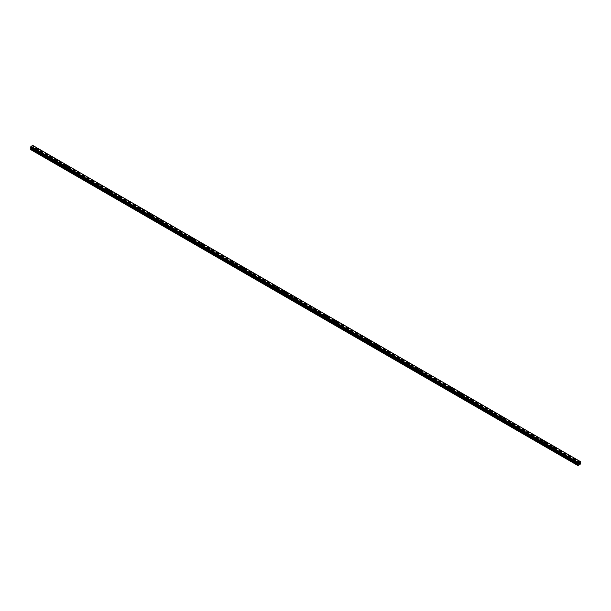 <?xml version="1.0" encoding="UTF-8"?>
<svg xmlns="http://www.w3.org/2000/svg" width="611" height="611" viewBox="0 0 611 611"><rect width="100%" height="100%" fill="white"/><g stroke="black" fill="none" stroke-linecap="round" stroke-linejoin="round"><path stroke-width="0.46" stroke-dasharray="3.06 2.29" d="M35.774 151.627L36.713 151.406L35.774 151.627M35.774 149.695L36.713 149.474L35.774 149.695M37.08 148.42L37.08 148.42A0.916 0.527 180 0 1 36.515 148.908A0.916 0.527 180 0 1 35.514 148.794A0.916 0.527 180 0 1 35.247 148.42L35.247 148.42M46.13 157.615L47.07 157.386L46.13 157.615M46.13 155.675L47.07 155.454L46.13 155.675M47.437 154.4L47.437 154.4A0.916 0.527 180 0 1 46.871 154.889A0.916 0.527 180 0 1 45.871 154.774A0.916 0.527 180 0 1 45.604 154.4L45.604 154.4M56.495 163.595L57.426 163.366L56.495 163.595M56.495 161.655L57.426 161.434L56.495 161.655M57.793 160.38L57.793 160.38A0.916 0.527 180 0 1 57.228 160.869A0.916 0.527 180 0 1 56.235 160.754A0.916 0.527 180 0 1 55.968 160.38L55.968 160.38M66.851 169.575L67.79 169.346L66.851 169.575M66.851 167.643L67.79 167.414L66.851 167.643M68.157 166.36L68.157 166.36A0.916 0.527 180 0 1 67.592 166.849A0.916 0.527 180 0 1 66.591 166.734A0.916 0.527 180 0 1 66.324 166.36L66.324 166.36M77.207 175.556L78.147 175.326L77.207 175.556M77.207 173.623L78.147 173.394L77.207 173.623M78.514 172.34L78.514 172.34A0.916 0.527 180 0 1 77.948 172.829A0.916 0.527 180 0 1 76.948 172.714A0.916 0.527 180 0 1 76.681 172.34L76.681 172.34M87.572 181.536L88.503 181.314L87.572 181.536M87.572 179.603L88.503 179.374L87.572 179.603M88.87 178.32L88.87 178.32A0.916 0.527 180 0 1 88.305 178.809A0.916 0.527 180 0 1 87.312 178.695A0.916 0.527 180 0 1 87.045 178.32L87.045 178.32M97.928 187.516L98.867 187.294L97.928 187.516M97.928 185.584L98.867 185.354L97.928 185.584M99.234 184.301L99.234 184.301A0.916 0.527 180 0 1 98.669 184.789A0.916 0.527 180 0 1 97.668 184.675A0.916 0.527 180 0 1 97.401 184.301L97.401 184.301M108.284 193.496L109.224 193.275L108.284 193.496M108.284 191.564L109.224 191.342L108.284 191.564M109.59 190.281L109.59 190.281A0.916 0.527 180 0 1 109.025 190.769A0.916 0.527 180 0 1 108.025 190.655A0.916 0.527 180 0 1 107.757 190.281L107.757 190.281M118.649 199.476L119.58 199.255L118.649 199.476M118.649 197.544L119.58 197.322L118.649 197.544M119.947 196.261L119.947 196.268A0.916 0.527 180 0 1 119.382 196.75A0.916 0.527 180 0 1 118.389 196.635A0.916 0.527 180 0 1 118.122 196.268L118.122 196.261M129.005 205.456L129.944 205.235L129.005 205.456M129.005 203.524L129.944 203.303L129.005 203.524M130.311 202.249L130.311 202.241A0.916 0.527 180 0 1 129.746 202.737A0.916 0.527 180 0 1 128.745 202.623A0.916 0.527 180 0 1 128.478 202.249L128.478 202.241M139.361 211.437L140.301 211.215L139.361 211.437M139.361 209.504L140.301 209.283L139.361 209.504M140.667 208.229L140.667 208.221A0.916 0.527 180 0 1 140.102 208.718A0.916 0.527 180 0 1 139.109 208.603A0.916 0.527 180 0 1 138.834 208.229L138.834 208.221M149.726 217.417L150.665 217.195L149.726 217.417M149.726 215.484L150.665 215.263L149.726 215.484M151.032 214.209L151.032 214.209A0.916 0.527 180 0 1 150.466 214.698A0.916 0.527 180 0 1 149.466 214.583A0.916 0.527 180 0 1 149.199 214.209L149.199 214.209M160.082 223.405L161.021 223.175L160.082 223.405M160.082 221.465L161.021 221.243L160.082 221.465M161.388 220.189L161.388 220.189A0.916 0.527 180 0 1 160.823 220.678A0.916 0.527 180 0 1 159.822 220.563A0.916 0.527 180 0 1 159.555 220.189L159.555 220.189M170.438 229.385L171.378 229.156L170.438 229.385M170.438 227.445L171.378 227.223L170.438 227.445M171.744 226.169L171.744 226.169A0.916 0.527 180 0 1 171.179 226.658A0.916 0.527 180 0 1 170.186 226.544A0.916 0.527 180 0 1 169.911 226.169L169.911 226.169M180.803 235.365L181.742 235.136L180.803 235.365M180.803 233.425L181.742 233.203L180.803 233.425M182.109 232.149L182.109 232.149A0.916 0.527 180 0 1 181.543 232.638A0.916 0.527 180 0 1 180.543 232.524A0.916 0.527 180 0 1 180.276 232.149L180.276 232.149M191.159 241.345L192.098 241.116L191.159 241.345M191.159 239.413L192.098 239.184L191.159 239.413M192.465 238.13L192.465 238.13A0.916 0.527 180 0 1 191.9 238.618A0.916 0.527 180 0 1 190.899 238.504A0.916 0.527 180 0 1 190.632 238.13L190.632 238.13M201.523 247.325L202.455 247.096L201.523 247.325M201.523 245.393L202.455 245.164L201.523 245.393M202.821 244.11L202.821 244.11A0.916 0.527 180 0 1 202.256 244.599A0.916 0.527 180 0 1 201.263 244.484A0.916 0.527 180 0 1 200.996 244.11L200.996 244.11M211.88 253.305L212.819 253.084L211.88 253.305M211.88 251.373L212.819 251.144L211.88 251.373M213.186 250.09L213.186 250.09A0.916 0.527 180 0 1 212.62 250.579A0.916 0.527 180 0 1 211.62 250.464A0.916 0.527 180 0 1 211.353 250.09L211.353 250.09M222.236 259.285L223.175 259.064L222.236 259.285M222.236 257.353L223.175 257.124L222.236 257.353M223.542 256.07L223.542 256.07A0.916 0.527 180 0 1 222.977 256.559A0.916 0.527 180 0 1 221.976 256.444A0.916 0.527 180 0 1 221.709 256.07L221.709 256.07M232.6 265.266L233.532 265.044L232.6 265.266M232.6 263.333L233.532 263.112L232.6 263.333M233.898 262.05L233.898 262.05A0.916 0.527 180 0 1 233.333 262.539A0.916 0.527 180 0 1 232.34 262.425A0.916 0.527 180 0 1 232.073 262.05L232.073 262.05M242.957 271.246L243.896 271.024L242.957 271.246M242.957 269.314L243.896 269.092L242.957 269.314M244.263 268.038L244.263 268.03A0.916 0.527 180 0 1 243.697 268.519A0.916 0.527 180 0 1 242.697 268.405A0.916 0.527 180 0 1 242.43 268.038L242.43 268.03M253.313 277.226L254.252 277.004L253.313 277.226M253.313 275.294L254.252 275.072L253.313 275.294M254.619 274.011L254.619 274.018A0.916 0.527 180 0 1 254.054 274.507A0.916 0.527 180 0 1 253.053 274.392A0.916 0.527 180 0 1 252.786 274.018L252.786 274.011M263.677 283.206L264.616 282.985L263.677 283.206M263.677 281.274L264.616 281.052L263.677 281.274M264.975 279.998L264.975 279.991A0.916 0.527 180 0 1 264.41 280.487A0.916 0.527 180 0 1 263.417 280.373A0.916 0.527 180 0 1 263.15 279.998L263.15 279.991M274.034 289.186L274.973 288.965L274.034 289.186M274.034 287.254L274.973 287.033L274.034 287.254M275.34 285.979L275.34 285.979A0.916 0.527 180 0 1 274.774 286.467A0.916 0.527 180 0 1 273.774 286.353A0.916 0.527 180 0 1 273.507 285.979L273.507 285.979M284.39 295.174L285.329 294.945L284.39 295.174M284.39 293.234L285.329 293.013L284.39 293.234M285.696 291.959L285.696 291.959A0.916 0.527 180 0 1 285.131 292.448A0.916 0.527 180 0 1 284.138 292.333A0.916 0.527 180 0 1 283.863 291.959L283.863 291.959M294.754 301.154L295.693 300.925L294.754 301.154M294.754 299.214L295.693 298.993L294.754 299.214M296.06 297.939L296.06 297.939A0.916 0.527 180 0 1 295.495 298.428A0.916 0.527 180 0 1 294.494 298.313A0.916 0.527 180 0 1 294.227 297.939L294.227 297.939M305.11 307.134L306.05 306.905L305.11 307.134M305.11 305.202L306.05 304.973L305.11 305.202M306.416 303.919L306.416 303.919A0.916 0.527 180 0 1 305.851 304.408A0.916 0.527 180 0 1 304.851 304.293A0.916 0.527 180 0 1 304.584 303.919L304.584 303.919M315.467 313.115L316.406 312.885L315.467 313.115M315.467 311.182L316.406 310.953L315.467 311.182M316.773 309.899L316.773 309.899A0.916 0.527 180 0 1 316.208 310.388A0.916 0.527 180 0 1 315.215 310.273A0.916 0.527 180 0 1 314.94 309.899L314.94 309.899M325.831 319.095L326.77 318.873L325.831 319.095M325.831 317.162L326.77 316.933L325.831 317.162M327.137 315.879L327.137 315.879A0.916 0.527 180 0 1 326.572 316.368A0.916 0.527 180 0 1 325.571 316.254A0.916 0.527 180 0 1 325.304 315.879L325.304 315.879M336.187 325.075L337.127 324.853L336.187 325.075M336.187 323.143L337.127 322.913L336.187 323.143M337.493 321.86L337.493 321.86A0.916 0.527 180 0 1 336.928 322.348A0.916 0.527 180 0 1 335.928 322.234A0.916 0.527 180 0 1 335.66 321.86L335.66 321.86M346.552 331.055L347.483 330.834L346.552 331.055M346.552 329.123L347.483 328.894L346.552 329.123M347.85 327.84L347.85 327.84A0.916 0.527 180 0 1 347.285 328.328A0.916 0.527 180 0 1 346.292 328.214A0.916 0.527 180 0 1 346.025 327.84L346.025 327.84M356.908 337.035L357.847 336.814L356.908 337.035M356.908 335.103L357.847 334.881L356.908 335.103M358.214 333.82L358.214 333.82A0.916 0.527 180 0 1 357.649 334.309A0.916 0.527 180 0 1 356.648 334.194A0.916 0.527 180 0 1 356.381 333.82L356.381 333.82M367.264 343.015L368.204 342.794L367.264 343.015M367.264 341.083L368.204 340.862L367.264 341.083M368.57 339.808L368.57 339.8A0.916 0.527 180 0 1 368.005 340.296A0.916 0.527 180 0 1 367.005 340.182A0.916 0.527 180 0 1 366.737 339.808L366.737 339.8M377.629 348.996L378.56 348.774L377.629 348.996M377.629 347.063L378.56 346.842L377.629 347.063M378.927 345.788L378.927 345.78A0.916 0.527 180 0 1 378.362 346.277A0.916 0.527 180 0 1 377.369 346.162A0.916 0.527 180 0 1 377.102 345.788L377.102 345.78M387.985 354.976L388.924 354.754L387.985 354.976M387.985 353.043L388.924 352.822L387.985 353.043M389.291 351.76L389.291 351.768A0.916 0.527 180 0 1 388.726 352.257A0.916 0.527 180 0 1 387.725 352.142A0.916 0.527 180 0 1 387.458 351.768L387.458 351.76M398.341 360.956L399.281 360.734L398.341 360.956M398.341 359.024L399.281 358.802L398.341 359.024M399.647 357.748L399.647 357.748A0.916 0.527 180 0 1 399.082 358.237A0.916 0.527 180 0 1 398.082 358.122A0.916 0.527 180 0 1 397.814 357.748L397.814 357.748M408.706 366.944L409.645 366.715L408.706 366.944M408.706 365.004L409.645 364.782L408.706 365.004M410.004 363.728L410.004 363.728A0.916 0.527 180 0 1 409.439 364.217A0.916 0.527 180 0 1 408.446 364.103A0.916 0.527 180 0 1 408.179 363.728L408.179 363.728M419.062 372.924L420.001 372.695L419.062 372.924M419.062 370.984L420.001 370.762L419.062 370.984M420.368 369.708L420.368 369.708A0.916 0.527 180 0 1 419.803 370.197A0.916 0.527 180 0 1 418.802 370.083A0.916 0.527 180 0 1 418.535 369.708L418.535 369.708M429.418 378.904L430.358 378.675L429.418 378.904M429.418 376.972L430.358 376.743L429.418 376.972M430.724 375.689L430.724 375.689A0.916 0.527 180 0 1 430.159 376.177A0.916 0.527 180 0 1 429.166 376.063A0.916 0.527 180 0 1 428.891 375.689L428.891 375.689M439.783 384.884L440.722 384.655L439.783 384.884M439.783 382.952L440.722 382.723L439.783 382.952M441.089 381.669L441.089 381.669A0.916 0.527 180 0 1 440.523 382.158A0.916 0.527 180 0 1 439.523 382.043A0.916 0.527 180 0 1 439.256 381.669L439.256 381.669M450.139 390.864L451.078 390.643L450.139 390.864M450.139 388.932L451.078 388.703L450.139 388.932M451.445 387.649L451.445 387.649A0.916 0.527 180 0 1 450.88 388.138A0.916 0.527 180 0 1 449.879 388.023A0.916 0.527 180 0 1 449.612 387.649L449.612 387.649M460.503 396.845L461.435 396.623L460.503 396.845M460.503 394.912L461.435 394.683L460.503 394.912M461.801 393.629L461.801 393.629A0.916 0.527 180 0 1 461.236 394.118A0.916 0.527 180 0 1 460.243 394.003A0.916 0.527 180 0 1 459.968 393.629L459.968 393.629M470.86 402.825L471.799 402.603L470.86 402.825M470.86 400.892L471.799 400.671L470.86 400.892M472.166 399.609L472.166 399.609A0.916 0.527 180 0 1 471.6 400.098A0.916 0.527 180 0 1 470.6 399.984A0.916 0.527 180 0 1 470.333 399.609L470.333 399.609M481.216 408.805L482.155 408.583L481.216 408.805M481.216 406.873L482.155 406.651L481.216 406.873M482.522 405.597L482.522 405.589A0.916 0.527 180 0 1 481.957 406.078A0.916 0.527 180 0 1 480.956 405.964A0.916 0.527 180 0 1 480.689 405.597L480.689 405.589M491.58 414.785L492.512 414.563L491.58 414.785M491.58 412.853L492.512 412.631L491.58 412.853M492.878 411.577L492.878 411.57A0.916 0.527 180 0 1 492.313 412.066A0.916 0.527 180 0 1 491.32 411.951A0.916 0.527 180 0 1 491.053 411.577L491.053 411.57M501.937 420.765L502.876 420.544L501.937 420.765M501.937 418.833L502.876 418.611L501.937 418.833M503.243 417.557L503.243 417.55A0.916 0.527 180 0 1 502.677 418.046A0.916 0.527 180 0 1 501.677 417.932A0.916 0.527 180 0 1 501.41 417.557L501.41 417.55M512.293 426.745L513.232 426.524L512.293 426.745M512.293 424.813L513.232 424.592L512.293 424.813M513.599 423.538L513.599 423.538A0.916 0.527 180 0 1 513.034 424.026A0.916 0.527 180 0 1 512.033 423.912A0.916 0.527 180 0 1 511.766 423.538L511.766 423.538M522.657 432.733L523.589 432.504L522.657 432.733M522.657 430.793L523.589 430.572L522.657 430.793M523.955 429.518L523.955 429.518A0.916 0.527 180 0 1 523.39 430.007A0.916 0.527 180 0 1 522.397 429.892A0.916 0.527 180 0 1 522.13 429.518L522.13 429.518M533.013 438.713L533.953 438.484L533.013 438.713M533.013 436.773L533.953 436.552L533.013 436.773M534.32 435.498L534.32 435.498A0.916 0.527 180 0 1 533.754 435.987A0.916 0.527 180 0 1 532.754 435.872A0.916 0.527 180 0 1 532.487 435.498L532.487 435.498M543.37 444.693L544.309 444.464L543.37 444.693M543.37 442.754L544.309 442.532L543.37 442.754M544.676 441.478L544.676 441.478A0.916 0.527 180 0 1 544.111 441.967A0.916 0.527 180 0 1 543.11 441.852A0.916 0.527 180 0 1 542.843 441.478L542.843 441.478M553.734 450.674L554.673 450.444L553.734 450.674M553.734 448.741L554.673 448.512L553.734 448.741M555.032 447.458L555.032 447.458A0.916 0.527 180 0 1 554.467 447.947A0.916 0.527 180 0 1 553.474 447.832A0.916 0.527 180 0 1 553.207 447.458L553.207 447.458M564.09 456.654L565.03 456.425L564.09 456.654M564.09 454.721L565.03 454.492L564.09 454.721M565.396 453.438L565.396 453.438A0.916 0.527 180 0 1 564.831 453.927A0.916 0.527 180 0 1 563.831 453.813A0.916 0.527 180 0 1 563.563 453.438L563.563 453.438M574.447 462.634L575.386 462.412L574.447 462.634M574.447 460.702L575.386 460.473L574.447 460.702M575.753 459.419L575.753 459.419A0.916 0.527 180 0 1 575.188 459.907A0.916 0.527 180 0 1 574.195 459.793A0.916 0.527 180 0 1 573.92 459.419L573.92 459.419M574.195 460.847A0.916 0.527 0 0 0 575.188 460.961A0.916 0.527 0 0 0 575.753 460.473A0.916 0.527 0 0 0 575.486 460.098A0.916 0.527 0 0 0 574.485 459.984A0.916 0.527 0 0 0 573.92 460.473A0.916 0.527 0 0 0 574.195 460.847M574.195 459.892A0.916 0.527 0 0 0 575.188 460.007A0.916 0.527 0 0 0 575.753 459.518A0.916 0.527 0 0 0 575.486 459.144A0.916 0.527 0 0 0 574.485 459.029A0.916 0.527 0 0 0 573.92 459.518A0.916 0.527 0 0 0 574.195 459.892M563.831 454.867A0.916 0.527 0 0 0 564.831 454.981A0.916 0.527 0 0 0 565.396 454.492A0.916 0.527 0 0 0 565.129 454.118A0.916 0.527 0 0 0 564.129 454.004A0.916 0.527 0 0 0 563.563 454.492A0.916 0.527 0 0 0 563.831 454.867M563.831 453.912A0.916 0.527 0 0 0 564.831 454.026A0.916 0.527 0 0 0 565.396 453.538A0.916 0.527 0 0 0 565.129 453.163A0.916 0.527 0 0 0 564.129 453.049A0.916 0.527 0 0 0 563.563 453.538A0.916 0.527 0 0 0 563.831 453.912M553.474 448.886A0.916 0.527 0 0 0 554.467 449.001A0.916 0.527 0 0 0 555.032 448.512A0.916 0.527 0 0 0 554.765 448.138A0.916 0.527 0 0 0 553.772 448.023A0.916 0.527 0 0 0 553.207 448.512A0.916 0.527 0 0 0 553.474 448.886M553.474 447.932A0.916 0.527 0 0 0 554.467 448.046A0.916 0.527 0 0 0 555.032 447.558A0.916 0.527 0 0 0 554.765 447.183A0.916 0.527 0 0 0 553.772 447.069A0.916 0.527 0 0 0 553.207 447.558A0.916 0.527 0 0 0 553.474 447.932M543.11 442.906A0.916 0.527 0 0 0 544.111 443.021A0.916 0.527 0 0 0 544.676 442.532A0.916 0.527 0 0 0 544.409 442.158A0.916 0.527 0 0 0 543.408 442.043A0.916 0.527 0 0 0 542.843 442.532A0.916 0.527 0 0 0 543.11 442.906M543.11 441.952A0.916 0.527 0 0 0 544.111 442.066A0.916 0.527 0 0 0 544.676 441.577A0.916 0.527 0 0 0 544.409 441.203A0.916 0.527 0 0 0 543.408 441.089A0.916 0.527 0 0 0 542.843 441.577A0.916 0.527 0 0 0 543.11 441.952M532.754 436.926A0.916 0.527 0 0 0 533.754 437.041A0.916 0.527 0 0 0 534.32 436.552A0.916 0.527 0 0 0 534.052 436.178A0.916 0.527 0 0 0 533.052 436.063A0.916 0.527 0 0 0 532.487 436.552A0.916 0.527 0 0 0 532.754 436.926M532.754 435.971A0.916 0.527 0 0 0 533.754 436.086A0.916 0.527 0 0 0 534.32 435.597A0.916 0.527 0 0 0 534.052 435.223A0.916 0.527 0 0 0 533.052 435.108A0.916 0.527 0 0 0 532.487 435.597A0.916 0.527 0 0 0 532.754 435.971M522.397 430.946A0.916 0.527 0 0 0 523.39 431.06A0.916 0.527 0 0 0 523.955 430.572A0.916 0.527 0 0 0 523.688 430.197A0.916 0.527 0 0 0 522.695 430.083A0.916 0.527 0 0 0 522.13 430.572A0.916 0.527 0 0 0 522.397 430.946M522.397 429.991A0.916 0.527 0 0 0 523.39 430.106A0.916 0.527 0 0 0 523.955 429.617A0.916 0.527 0 0 0 523.688 429.243A0.916 0.527 0 0 0 522.695 429.128A0.916 0.527 0 0 0 522.13 429.617A0.916 0.527 0 0 0 522.397 429.991M512.033 424.966A0.916 0.527 0 0 0 513.034 425.08A0.916 0.527 0 0 0 513.599 424.592A0.916 0.527 0 0 0 513.332 424.217A0.916 0.527 0 0 0 512.331 424.103A0.916 0.527 0 0 0 511.766 424.592A0.916 0.527 0 0 0 512.033 424.966M512.033 424.011A0.916 0.527 0 0 0 513.034 424.126A0.916 0.527 0 0 0 513.599 423.637A0.916 0.527 0 0 0 513.332 423.263A0.916 0.527 0 0 0 512.331 423.148A0.916 0.527 0 0 0 511.766 423.637A0.916 0.527 0 0 0 512.033 424.011M501.677 418.986A0.916 0.527 0 0 0 502.677 419.1A0.916 0.527 0 0 0 503.243 418.611A0.916 0.527 0 0 0 502.975 418.237A0.916 0.527 0 0 0 501.975 418.123A0.916 0.527 0 0 0 501.41 418.611A0.916 0.527 0 0 0 501.677 418.986M501.677 418.031A0.916 0.527 0 0 0 502.677 418.145A0.916 0.527 0 0 0 503.243 417.657A0.916 0.527 0 0 0 502.975 417.282A0.916 0.527 0 0 0 501.975 417.168A0.916 0.527 0 0 0 501.41 417.657A0.916 0.527 0 0 0 501.677 418.031M491.32 413.005A0.916 0.527 0 0 0 492.313 413.12A0.916 0.527 0 0 0 492.878 412.631A0.916 0.527 0 0 0 492.611 412.257A0.916 0.527 0 0 0 491.618 412.142A0.916 0.527 0 0 0 491.053 412.631A0.916 0.527 0 0 0 491.32 413.005M491.32 412.051A0.916 0.527 0 0 0 492.313 412.165A0.916 0.527 0 0 0 492.878 411.677A0.916 0.527 0 0 0 492.611 411.302A0.916 0.527 0 0 0 491.618 411.188A0.916 0.527 0 0 0 491.053 411.677A0.916 0.527 0 0 0 491.32 412.051M480.956 407.025A0.916 0.527 0 0 0 481.957 407.14A0.916 0.527 0 0 0 482.522 406.651A0.916 0.527 0 0 0 482.255 406.277A0.916 0.527 0 0 0 481.254 406.162A0.916 0.527 0 0 0 480.689 406.651A0.916 0.527 0 0 0 480.956 407.025M480.956 406.071A0.916 0.527 0 0 0 481.957 406.185A0.916 0.527 0 0 0 482.522 405.696A0.916 0.527 0 0 0 482.255 405.322A0.916 0.527 0 0 0 481.254 405.208A0.916 0.527 0 0 0 480.689 405.696A0.916 0.527 0 0 0 480.956 406.071M470.6 401.037A0.916 0.527 0 0 0 471.6 401.152A0.916 0.527 0 0 0 472.166 400.671A0.916 0.527 0 0 0 471.891 400.297A0.916 0.527 0 0 0 470.898 400.182A0.916 0.527 0 0 0 470.333 400.671A0.916 0.527 0 0 0 470.6 401.037M470.6 400.083A0.916 0.527 0 0 0 471.6 400.197A0.916 0.527 0 0 0 472.166 399.709A0.916 0.527 0 0 0 471.891 399.342A0.916 0.527 0 0 0 470.898 399.227A0.916 0.527 0 0 0 470.333 399.709A0.916 0.527 0 0 0 470.6 400.083M460.243 395.057A0.916 0.527 0 0 0 461.236 395.172A0.916 0.527 0 0 0 461.801 394.683A0.916 0.527 0 0 0 461.534 394.309A0.916 0.527 0 0 0 460.534 394.194A0.916 0.527 0 0 0 459.968 394.683A0.916 0.527 0 0 0 460.243 395.057M460.243 394.103A0.916 0.527 0 0 0 461.236 394.217A0.916 0.527 0 0 0 461.801 393.728A0.916 0.527 0 0 0 461.534 393.354A0.916 0.527 0 0 0 460.534 393.24A0.916 0.527 0 0 0 459.968 393.728A0.916 0.527 0 0 0 460.243 394.103M449.879 389.077A0.916 0.527 0 0 0 450.88 389.192A0.916 0.527 0 0 0 451.445 388.703A0.916 0.527 0 0 0 451.178 388.329A0.916 0.527 0 0 0 450.177 388.214A0.916 0.527 0 0 0 449.612 388.703A0.916 0.527 0 0 0 449.879 389.077M449.879 388.122A0.916 0.527 0 0 0 450.88 388.237A0.916 0.527 0 0 0 451.445 387.748A0.916 0.527 0 0 0 451.178 387.374A0.916 0.527 0 0 0 450.177 387.259A0.916 0.527 0 0 0 449.612 387.748A0.916 0.527 0 0 0 449.879 388.122M439.523 383.097A0.916 0.527 0 0 0 440.523 383.212A0.916 0.527 0 0 0 441.089 382.723A0.916 0.527 0 0 0 440.814 382.349A0.916 0.527 0 0 0 439.821 382.234A0.916 0.527 0 0 0 439.256 382.723A0.916 0.527 0 0 0 439.523 383.097M439.523 382.142A0.916 0.527 0 0 0 440.523 382.257A0.916 0.527 0 0 0 441.089 381.768A0.916 0.527 0 0 0 440.814 381.394A0.916 0.527 0 0 0 439.821 381.279A0.916 0.527 0 0 0 439.256 381.768A0.916 0.527 0 0 0 439.523 382.142M429.166 377.117A0.916 0.527 0 0 0 430.159 377.231A0.916 0.527 0 0 0 430.724 376.743A0.916 0.527 0 0 0 430.457 376.368A0.916 0.527 0 0 0 429.457 376.254A0.916 0.527 0 0 0 428.891 376.743A0.916 0.527 0 0 0 429.166 377.117M429.166 376.162A0.916 0.527 0 0 0 430.159 376.277A0.916 0.527 0 0 0 430.724 375.788A0.916 0.527 0 0 0 430.457 375.414A0.916 0.527 0 0 0 429.457 375.299A0.916 0.527 0 0 0 428.891 375.788A0.916 0.527 0 0 0 429.166 376.162M418.802 371.137A0.916 0.527 0 0 0 419.803 371.251A0.916 0.527 0 0 0 420.368 370.762A0.916 0.527 0 0 0 420.101 370.388A0.916 0.527 0 0 0 419.1 370.274A0.916 0.527 0 0 0 418.535 370.762A0.916 0.527 0 0 0 418.802 371.137M418.802 370.182A0.916 0.527 0 0 0 419.803 370.297A0.916 0.527 0 0 0 420.368 369.808A0.916 0.527 0 0 0 420.101 369.434A0.916 0.527 0 0 0 419.1 369.319A0.916 0.527 0 0 0 418.535 369.808A0.916 0.527 0 0 0 418.802 370.182M408.446 365.157A0.916 0.527 0 0 0 409.439 365.271A0.916 0.527 0 0 0 410.004 364.782A0.916 0.527 0 0 0 409.737 364.408A0.916 0.527 0 0 0 408.744 364.293A0.916 0.527 0 0 0 408.179 364.782A0.916 0.527 0 0 0 408.446 365.157M408.446 364.202A0.916 0.527 0 0 0 409.439 364.316A0.916 0.527 0 0 0 410.004 363.828A0.916 0.527 0 0 0 409.737 363.453A0.916 0.527 0 0 0 408.744 363.339A0.916 0.527 0 0 0 408.179 363.828A0.916 0.527 0 0 0 408.446 364.202M398.082 359.176A0.916 0.527 0 0 0 399.082 359.291A0.916 0.527 0 0 0 399.647 358.802A0.916 0.527 0 0 0 399.38 358.428A0.916 0.527 0 0 0 398.38 358.313A0.916 0.527 0 0 0 397.814 358.802A0.916 0.527 0 0 0 398.082 359.176M398.082 358.222A0.916 0.527 0 0 0 399.082 358.336A0.916 0.527 0 0 0 399.647 357.847A0.916 0.527 0 0 0 399.38 357.473A0.916 0.527 0 0 0 398.38 357.359A0.916 0.527 0 0 0 397.814 357.847A0.916 0.527 0 0 0 398.082 358.222M387.725 353.196A0.916 0.527 0 0 0 388.726 353.311A0.916 0.527 0 0 0 389.291 352.822A0.916 0.527 0 0 0 389.024 352.448A0.916 0.527 0 0 0 388.023 352.333A0.916 0.527 0 0 0 387.458 352.822A0.916 0.527 0 0 0 387.725 353.196M387.725 352.242A0.916 0.527 0 0 0 388.726 352.356A0.916 0.527 0 0 0 389.291 351.867A0.916 0.527 0 0 0 389.024 351.493A0.916 0.527 0 0 0 388.023 351.378A0.916 0.527 0 0 0 387.458 351.867A0.916 0.527 0 0 0 387.725 352.242M377.369 347.216A0.916 0.527 0 0 0 378.362 347.331A0.916 0.527 0 0 0 378.927 346.842A0.916 0.527 0 0 0 378.66 346.468A0.916 0.527 0 0 0 377.667 346.353A0.916 0.527 0 0 0 377.102 346.842A0.916 0.527 0 0 0 377.369 347.216M377.369 346.261A0.916 0.527 0 0 0 378.362 346.376A0.916 0.527 0 0 0 378.927 345.887A0.916 0.527 0 0 0 378.66 345.513A0.916 0.527 0 0 0 377.667 345.398A0.916 0.527 0 0 0 377.102 345.887A0.916 0.527 0 0 0 377.369 346.261M367.005 341.236A0.916 0.527 0 0 0 368.005 341.35A0.916 0.527 0 0 0 368.57 340.862A0.916 0.527 0 0 0 368.303 340.487A0.916 0.527 0 0 0 367.303 340.373A0.916 0.527 0 0 0 366.737 340.862A0.916 0.527 0 0 0 367.005 341.236M367.005 340.281A0.916 0.527 0 0 0 368.005 340.396A0.916 0.527 0 0 0 368.57 339.907A0.916 0.527 0 0 0 368.303 339.533A0.916 0.527 0 0 0 367.303 339.418A0.916 0.527 0 0 0 366.737 339.907A0.916 0.527 0 0 0 367.005 340.281M356.648 335.256A0.916 0.527 0 0 0 357.649 335.37A0.916 0.527 0 0 0 358.214 334.881A0.916 0.527 0 0 0 357.947 334.507A0.916 0.527 0 0 0 356.946 334.393A0.916 0.527 0 0 0 356.381 334.881A0.916 0.527 0 0 0 356.648 335.256M356.648 334.293A0.916 0.527 0 0 0 357.649 334.408A0.916 0.527 0 0 0 358.214 333.927A0.916 0.527 0 0 0 357.947 333.553A0.916 0.527 0 0 0 356.946 333.438A0.916 0.527 0 0 0 356.381 333.927A0.916 0.527 0 0 0 356.648 334.293M346.292 329.268A0.916 0.527 0 0 0 347.285 329.382A0.916 0.527 0 0 0 347.85 328.894A0.916 0.527 0 0 0 347.583 328.527A0.916 0.527 0 0 0 346.59 328.413A0.916 0.527 0 0 0 346.025 328.894A0.916 0.527 0 0 0 346.292 329.268M346.292 328.313A0.916 0.527 0 0 0 347.285 328.428A0.916 0.527 0 0 0 347.85 327.939A0.916 0.527 0 0 0 347.583 327.572A0.916 0.527 0 0 0 346.59 327.458A0.916 0.527 0 0 0 346.025 327.939A0.916 0.527 0 0 0 346.292 328.313M335.928 323.288A0.916 0.527 0 0 0 336.928 323.402A0.916 0.527 0 0 0 337.493 322.913A0.916 0.527 0 0 0 337.226 322.539A0.916 0.527 0 0 0 336.226 322.425A0.916 0.527 0 0 0 335.66 322.913A0.916 0.527 0 0 0 335.928 323.288M335.928 322.333A0.916 0.527 0 0 0 336.928 322.448A0.916 0.527 0 0 0 337.493 321.959A0.916 0.527 0 0 0 337.226 321.585A0.916 0.527 0 0 0 336.226 321.47A0.916 0.527 0 0 0 335.66 321.959A0.916 0.527 0 0 0 335.928 322.333M325.571 317.308A0.916 0.527 0 0 0 326.572 317.422A0.916 0.527 0 0 0 327.137 316.933A0.916 0.527 0 0 0 326.862 316.559A0.916 0.527 0 0 0 325.869 316.445A0.916 0.527 0 0 0 325.304 316.933A0.916 0.527 0 0 0 325.571 317.308M325.571 316.353A0.916 0.527 0 0 0 326.572 316.467A0.916 0.527 0 0 0 327.137 315.979A0.916 0.527 0 0 0 326.862 315.604A0.916 0.527 0 0 0 325.869 315.49A0.916 0.527 0 0 0 325.304 315.979A0.916 0.527 0 0 0 325.571 316.353M315.215 311.327A0.916 0.527 0 0 0 316.208 311.442A0.916 0.527 0 0 0 316.773 310.953A0.916 0.527 0 0 0 316.506 310.579A0.916 0.527 0 0 0 315.505 310.464A0.916 0.527 0 0 0 314.94 310.953A0.916 0.527 0 0 0 315.215 311.327M315.215 310.373A0.916 0.527 0 0 0 316.208 310.487A0.916 0.527 0 0 0 316.773 309.998A0.916 0.527 0 0 0 316.506 309.624A0.916 0.527 0 0 0 315.505 309.51A0.916 0.527 0 0 0 314.94 309.998A0.916 0.527 0 0 0 315.215 310.373M304.851 305.347A0.916 0.527 0 0 0 305.851 305.462A0.916 0.527 0 0 0 306.416 304.973A0.916 0.527 0 0 0 306.149 304.599A0.916 0.527 0 0 0 305.149 304.484A0.916 0.527 0 0 0 304.584 304.973A0.916 0.527 0 0 0 304.851 305.347M304.851 304.393A0.916 0.527 0 0 0 305.851 304.507A0.916 0.527 0 0 0 306.416 304.018A0.916 0.527 0 0 0 306.149 303.644A0.916 0.527 0 0 0 305.149 303.53A0.916 0.527 0 0 0 304.584 304.018A0.916 0.527 0 0 0 304.851 304.393M294.494 299.367A0.916 0.527 0 0 0 295.495 299.482A0.916 0.527 0 0 0 296.06 298.993A0.916 0.527 0 0 0 295.785 298.619A0.916 0.527 0 0 0 294.792 298.504A0.916 0.527 0 0 0 294.227 298.993A0.916 0.527 0 0 0 294.494 299.367M294.494 298.412A0.916 0.527 0 0 0 295.495 298.527A0.916 0.527 0 0 0 296.06 298.038A0.916 0.527 0 0 0 295.785 297.664A0.916 0.527 0 0 0 294.792 297.549A0.916 0.527 0 0 0 294.227 298.038A0.916 0.527 0 0 0 294.494 298.412M284.138 293.387A0.916 0.527 0 0 0 285.131 293.501A0.916 0.527 0 0 0 285.696 293.013A0.916 0.527 0 0 0 285.429 292.638A0.916 0.527 0 0 0 284.428 292.524A0.916 0.527 0 0 0 283.863 293.013A0.916 0.527 0 0 0 284.138 293.387M284.138 292.432A0.916 0.527 0 0 0 285.131 292.547A0.916 0.527 0 0 0 285.696 292.058A0.916 0.527 0 0 0 285.429 291.684A0.916 0.527 0 0 0 284.428 291.569A0.916 0.527 0 0 0 283.863 292.058A0.916 0.527 0 0 0 284.138 292.432M273.774 287.407A0.916 0.527 0 0 0 274.774 287.521A0.916 0.527 0 0 0 275.34 287.033A0.916 0.527 0 0 0 275.072 286.658A0.916 0.527 0 0 0 274.072 286.544A0.916 0.527 0 0 0 273.507 287.033A0.916 0.527 0 0 0 273.774 287.407M273.774 286.452A0.916 0.527 0 0 0 274.774 286.567A0.916 0.527 0 0 0 275.34 286.078A0.916 0.527 0 0 0 275.072 285.704A0.916 0.527 0 0 0 274.072 285.589A0.916 0.527 0 0 0 273.507 286.078A0.916 0.527 0 0 0 273.774 286.452M263.417 281.427A0.916 0.527 0 0 0 264.41 281.541A0.916 0.527 0 0 0 264.975 281.052A0.916 0.527 0 0 0 264.708 280.678A0.916 0.527 0 0 0 263.715 280.564A0.916 0.527 0 0 0 263.15 281.052A0.916 0.527 0 0 0 263.417 281.427M263.417 280.472A0.916 0.527 0 0 0 264.41 280.586A0.916 0.527 0 0 0 264.975 280.098A0.916 0.527 0 0 0 264.708 279.723A0.916 0.527 0 0 0 263.715 279.609A0.916 0.527 0 0 0 263.15 280.098A0.916 0.527 0 0 0 263.417 280.472M253.053 275.446A0.916 0.527 0 0 0 254.054 275.561A0.916 0.527 0 0 0 254.619 275.072A0.916 0.527 0 0 0 254.352 274.698A0.916 0.527 0 0 0 253.351 274.583A0.916 0.527 0 0 0 252.786 275.072A0.916 0.527 0 0 0 253.053 275.446M253.053 274.492A0.916 0.527 0 0 0 254.054 274.606A0.916 0.527 0 0 0 254.619 274.118A0.916 0.527 0 0 0 254.352 273.743A0.916 0.527 0 0 0 253.351 273.629A0.916 0.527 0 0 0 252.786 274.118A0.916 0.527 0 0 0 253.053 274.492M242.697 269.466A0.916 0.527 0 0 0 243.697 269.581A0.916 0.527 0 0 0 244.263 269.092A0.916 0.527 0 0 0 243.995 268.718A0.916 0.527 0 0 0 242.995 268.603A0.916 0.527 0 0 0 242.43 269.092A0.916 0.527 0 0 0 242.697 269.466M242.697 268.512A0.916 0.527 0 0 0 243.697 268.626A0.916 0.527 0 0 0 244.263 268.137A0.916 0.527 0 0 0 243.995 267.763A0.916 0.527 0 0 0 242.995 267.649A0.916 0.527 0 0 0 242.43 268.137A0.916 0.527 0 0 0 242.697 268.512M232.34 263.478A0.916 0.527 0 0 0 233.333 263.593A0.916 0.527 0 0 0 233.898 263.112A0.916 0.527 0 0 0 233.631 262.738A0.916 0.527 0 0 0 232.638 262.623A0.916 0.527 0 0 0 232.073 263.112A0.916 0.527 0 0 0 232.34 263.478M232.34 262.524A0.916 0.527 0 0 0 233.333 262.638A0.916 0.527 0 0 0 233.898 262.157A0.916 0.527 0 0 0 233.631 261.783A0.916 0.527 0 0 0 232.638 261.668A0.916 0.527 0 0 0 232.073 262.157A0.916 0.527 0 0 0 232.34 262.524M221.976 257.498A0.916 0.527 0 0 0 222.977 257.613A0.916 0.527 0 0 0 223.542 257.124A0.916 0.527 0 0 0 223.275 256.757A0.916 0.527 0 0 0 222.274 256.643A0.916 0.527 0 0 0 221.709 257.124A0.916 0.527 0 0 0 221.976 257.498M221.976 256.544A0.916 0.527 0 0 0 222.977 256.658A0.916 0.527 0 0 0 223.542 256.169A0.916 0.527 0 0 0 223.275 255.795A0.916 0.527 0 0 0 222.274 255.681A0.916 0.527 0 0 0 221.709 256.169A0.916 0.527 0 0 0 221.976 256.544M211.62 251.518A0.916 0.527 0 0 0 212.62 251.633A0.916 0.527 0 0 0 213.186 251.144A0.916 0.527 0 0 0 212.918 250.77A0.916 0.527 0 0 0 211.918 250.655A0.916 0.527 0 0 0 211.353 251.144A0.916 0.527 0 0 0 211.62 251.518M211.62 250.563A0.916 0.527 0 0 0 212.62 250.678A0.916 0.527 0 0 0 213.186 250.189A0.916 0.527 0 0 0 212.918 249.815A0.916 0.527 0 0 0 211.918 249.7A0.916 0.527 0 0 0 211.353 250.189A0.916 0.527 0 0 0 211.62 250.563M201.263 245.538A0.916 0.527 0 0 0 202.256 245.653A0.916 0.527 0 0 0 202.821 245.164A0.916 0.527 0 0 0 202.554 244.79A0.916 0.527 0 0 0 201.561 244.675A0.916 0.527 0 0 0 200.996 245.164A0.916 0.527 0 0 0 201.263 245.538M201.263 244.583A0.916 0.527 0 0 0 202.256 244.698A0.916 0.527 0 0 0 202.821 244.209A0.916 0.527 0 0 0 202.554 243.835A0.916 0.527 0 0 0 201.561 243.72A0.916 0.527 0 0 0 200.996 244.209A0.916 0.527 0 0 0 201.263 244.583M190.899 239.558A0.916 0.527 0 0 0 191.9 239.672A0.916 0.527 0 0 0 192.465 239.184A0.916 0.527 0 0 0 192.198 238.809A0.916 0.527 0 0 0 191.197 238.695A0.916 0.527 0 0 0 190.632 239.184A0.916 0.527 0 0 0 190.899 239.558M190.899 238.603A0.916 0.527 0 0 0 191.9 238.718A0.916 0.527 0 0 0 192.465 238.229A0.916 0.527 0 0 0 192.198 237.855A0.916 0.527 0 0 0 191.197 237.74A0.916 0.527 0 0 0 190.632 238.229A0.916 0.527 0 0 0 190.899 238.603M180.543 233.578A0.916 0.527 0 0 0 181.543 233.692A0.916 0.527 0 0 0 182.109 233.203A0.916 0.527 0 0 0 181.834 232.829A0.916 0.527 0 0 0 180.841 232.715A0.916 0.527 0 0 0 180.276 233.203A0.916 0.527 0 0 0 180.543 233.578M180.543 232.623A0.916 0.527 0 0 0 181.543 232.738A0.916 0.527 0 0 0 182.109 232.249A0.916 0.527 0 0 0 181.834 231.875A0.916 0.527 0 0 0 180.841 231.76A0.916 0.527 0 0 0 180.276 232.249A0.916 0.527 0 0 0 180.543 232.623M170.186 227.598A0.916 0.527 0 0 0 171.179 227.712A0.916 0.527 0 0 0 171.744 227.223A0.916 0.527 0 0 0 171.477 226.849A0.916 0.527 0 0 0 170.477 226.734A0.916 0.527 0 0 0 169.911 227.223A0.916 0.527 0 0 0 170.186 227.598M170.186 226.643A0.916 0.527 0 0 0 171.179 226.757A0.916 0.527 0 0 0 171.744 226.269A0.916 0.527 0 0 0 171.477 225.894A0.916 0.527 0 0 0 170.477 225.78A0.916 0.527 0 0 0 169.911 226.269A0.916 0.527 0 0 0 170.186 226.643M159.822 221.617A0.916 0.527 0 0 0 160.823 221.732A0.916 0.527 0 0 0 161.388 221.243A0.916 0.527 0 0 0 161.121 220.869A0.916 0.527 0 0 0 160.12 220.754A0.916 0.527 0 0 0 159.555 221.243A0.916 0.527 0 0 0 159.822 221.617M159.822 220.663A0.916 0.527 0 0 0 160.823 220.777A0.916 0.527 0 0 0 161.388 220.288A0.916 0.527 0 0 0 161.121 219.914A0.916 0.527 0 0 0 160.12 219.8A0.916 0.527 0 0 0 159.555 220.288A0.916 0.527 0 0 0 159.822 220.663M149.466 215.637A0.916 0.527 0 0 0 150.466 215.752A0.916 0.527 0 0 0 151.032 215.263A0.916 0.527 0 0 0 150.757 214.889A0.916 0.527 0 0 0 149.764 214.774A0.916 0.527 0 0 0 149.199 215.263A0.916 0.527 0 0 0 149.466 215.637M149.466 214.682A0.916 0.527 0 0 0 150.466 214.797A0.916 0.527 0 0 0 151.032 214.308A0.916 0.527 0 0 0 150.757 213.934A0.916 0.527 0 0 0 149.764 213.819A0.916 0.527 0 0 0 149.199 214.308A0.916 0.527 0 0 0 149.466 214.682M139.109 209.657A0.916 0.527 0 0 0 140.102 209.772A0.916 0.527 0 0 0 140.667 209.283A0.916 0.527 0 0 0 140.4 208.909A0.916 0.527 0 0 0 139.4 208.794A0.916 0.527 0 0 0 138.834 209.283A0.916 0.527 0 0 0 139.109 209.657M139.109 208.702A0.916 0.527 0 0 0 140.102 208.817A0.916 0.527 0 0 0 140.667 208.328A0.916 0.527 0 0 0 140.4 207.954A0.916 0.527 0 0 0 139.4 207.839A0.916 0.527 0 0 0 138.834 208.328A0.916 0.527 0 0 0 139.109 208.702M128.745 203.677A0.916 0.527 0 0 0 129.746 203.791A0.916 0.527 0 0 0 130.311 203.303A0.916 0.527 0 0 0 130.044 202.928A0.916 0.527 0 0 0 129.043 202.814A0.916 0.527 0 0 0 128.478 203.303A0.916 0.527 0 0 0 128.745 203.677M128.745 202.722A0.916 0.527 0 0 0 129.746 202.837A0.916 0.527 0 0 0 130.311 202.348A0.916 0.527 0 0 0 130.044 201.974A0.916 0.527 0 0 0 129.043 201.859A0.916 0.527 0 0 0 128.478 202.348A0.916 0.527 0 0 0 128.745 202.722M118.389 197.697A0.916 0.527 0 0 0 119.382 197.811A0.916 0.527 0 0 0 119.947 197.322A0.916 0.527 0 0 0 119.68 196.948A0.916 0.527 0 0 0 118.687 196.834A0.916 0.527 0 0 0 118.122 197.322A0.916 0.527 0 0 0 118.389 197.697M118.389 196.742A0.916 0.527 0 0 0 119.382 196.857A0.916 0.527 0 0 0 119.947 196.368A0.916 0.527 0 0 0 119.68 195.994A0.916 0.527 0 0 0 118.687 195.879A0.916 0.527 0 0 0 118.122 196.368A0.916 0.527 0 0 0 118.389 196.742M108.025 191.709A0.916 0.527 0 0 0 109.025 191.823A0.916 0.527 0 0 0 109.59 191.342A0.916 0.527 0 0 0 109.323 190.968A0.916 0.527 0 0 0 108.323 190.853A0.916 0.527 0 0 0 107.757 191.342A0.916 0.527 0 0 0 108.025 191.709M108.025 190.754A0.916 0.527 0 0 0 109.025 190.869A0.916 0.527 0 0 0 109.59 190.38A0.916 0.527 0 0 0 109.323 190.013A0.916 0.527 0 0 0 108.323 189.899A0.916 0.527 0 0 0 107.757 190.38A0.916 0.527 0 0 0 108.025 190.754M97.668 185.729A0.916 0.527 0 0 0 98.669 185.843A0.916 0.527 0 0 0 99.234 185.354A0.916 0.527 0 0 0 98.967 184.98A0.916 0.527 0 0 0 97.966 184.866A0.916 0.527 0 0 0 97.401 185.354A0.916 0.527 0 0 0 97.668 185.729M97.668 184.774A0.916 0.527 0 0 0 98.669 184.889A0.916 0.527 0 0 0 99.234 184.4A0.916 0.527 0 0 0 98.967 184.026A0.916 0.527 0 0 0 97.966 183.911A0.916 0.527 0 0 0 97.401 184.4A0.916 0.527 0 0 0 97.668 184.774M87.312 179.749A0.916 0.527 0 0 0 88.305 179.863A0.916 0.527 0 0 0 88.87 179.374A0.916 0.527 0 0 0 88.603 179A0.916 0.527 0 0 0 87.61 178.886A0.916 0.527 0 0 0 87.045 179.374A0.916 0.527 0 0 0 87.312 179.749M87.312 178.794A0.916 0.527 0 0 0 88.305 178.908A0.916 0.527 0 0 0 88.87 178.42A0.916 0.527 0 0 0 88.603 178.045A0.916 0.527 0 0 0 87.61 177.931A0.916 0.527 0 0 0 87.045 178.42A0.916 0.527 0 0 0 87.312 178.794M76.948 173.768A0.916 0.527 0 0 0 77.948 173.883A0.916 0.527 0 0 0 78.514 173.394A0.916 0.527 0 0 0 78.246 173.02A0.916 0.527 0 0 0 77.246 172.905A0.916 0.527 0 0 0 76.681 173.394A0.916 0.527 0 0 0 76.948 173.768M76.948 172.814A0.916 0.527 0 0 0 77.948 172.928A0.916 0.527 0 0 0 78.514 172.439A0.916 0.527 0 0 0 78.246 172.065A0.916 0.527 0 0 0 77.246 171.951A0.916 0.527 0 0 0 76.681 172.439A0.916 0.527 0 0 0 76.948 172.814M66.591 167.788A0.916 0.527 0 0 0 67.592 167.903A0.916 0.527 0 0 0 68.157 167.414A0.916 0.527 0 0 0 67.89 167.04A0.916 0.527 0 0 0 66.889 166.925A0.916 0.527 0 0 0 66.324 167.414A0.916 0.527 0 0 0 66.591 167.788M66.591 166.834A0.916 0.527 0 0 0 67.592 166.948A0.916 0.527 0 0 0 68.157 166.459A0.916 0.527 0 0 0 67.89 166.085A0.916 0.527 0 0 0 66.889 165.971A0.916 0.527 0 0 0 66.324 166.459A0.916 0.527 0 0 0 66.591 166.834M56.235 161.808A0.916 0.527 0 0 0 57.228 161.923A0.916 0.527 0 0 0 57.793 161.434A0.916 0.527 0 0 0 57.526 161.06A0.916 0.527 0 0 0 56.533 160.945A0.916 0.527 0 0 0 55.968 161.434A0.916 0.527 0 0 0 56.235 161.808M56.235 160.853A0.916 0.527 0 0 0 57.228 160.968A0.916 0.527 0 0 0 57.793 160.479A0.916 0.527 0 0 0 57.526 160.105A0.916 0.527 0 0 0 56.533 159.99A0.916 0.527 0 0 0 55.968 160.479A0.916 0.527 0 0 0 56.235 160.853M45.871 155.828A0.916 0.527 0 0 0 46.871 155.942A0.916 0.527 0 0 0 47.437 155.454A0.916 0.527 0 0 0 47.169 155.079A0.916 0.527 0 0 0 46.169 154.965A0.916 0.527 0 0 0 45.604 155.454A0.916 0.527 0 0 0 45.871 155.828M45.871 154.873A0.916 0.527 0 0 0 46.871 154.988A0.916 0.527 0 0 0 47.437 154.499A0.916 0.527 0 0 0 47.169 154.125A0.916 0.527 0 0 0 46.169 154.01A0.916 0.527 0 0 0 45.604 154.499A0.916 0.527 0 0 0 45.871 154.873M35.514 149.848A0.916 0.527 0 0 0 36.515 149.962A0.916 0.527 0 0 0 37.08 149.474A0.916 0.527 0 0 0 36.805 149.099A0.916 0.527 0 0 0 35.812 148.985A0.916 0.527 0 0 0 35.247 149.474A0.916 0.527 0 0 0 35.514 149.848M35.514 148.893A0.916 0.527 0 0 0 36.515 149.008A0.916 0.527 0 0 0 37.08 148.519A0.916 0.527 0 0 0 36.805 148.145A0.916 0.527 0 0 0 35.812 148.03A0.916 0.527 0 0 0 35.247 148.519A0.916 0.527 0 0 0 35.514 148.893M579.068 463.161L578.777 463.917M579.534 463.016L579.243 463.65M31.932 147.663L32.223 146.907L31.932 147.663M31.566 147.87L31.642 147.366L31.573 147.877M30.55 149.519L33.139 148.03L32.757 145.433M577.861 463.367L30.932 147.618M30.626 147.396L577.937 463.382L30.596 147.404M32.727 145.426L580.03 461.412M580.351 461.649L33.017 145.632L580.32 461.588M580.45 464.016L33.139 148.03M580.328 464.223L33.017 148.236M580.397 463.398L33.086 147.411M579.999 463.161L32.688 147.175L579.999 463.161M580.03 462.68L32.719 146.693M580.068 462.565L32.757 146.579M580.068 461.42L32.994 145.578M578.281 463.696L31.001 147.725L578.25 463.68M577.983 465.582L30.672 149.596M580.45 463.505L33.139 147.518M579.976 463.123L32.666 147.136M579.976 462.81L32.666 146.823M579.999 462.741L32.688 146.755M580.274 462.183L32.963 146.189M580.328 462.092L33.017 146.105M580.328 462.061L33.017 146.075M580.374 461.977L33.063 145.991M580.404 461.947L33.093 145.96M580.45 461.847L33.139 145.861M580.45 461.695L33.139 145.708M33.017 145.609L580.328 461.595L33.07 145.662M580.068 461.442L32.963 145.578M577.899 463.39L30.672 147.457M36.713 151.406L36.713 149.474M47.07 157.386L47.07 155.454M57.426 163.366L57.426 161.434M67.79 169.346L67.79 167.414M78.147 175.326L78.147 173.394M88.503 181.314L88.503 179.374M98.867 187.294L98.867 185.354M109.224 193.275L109.224 191.342M119.58 199.255L119.58 197.322M129.944 205.235L129.944 203.303M140.301 211.215L140.301 209.283M150.665 217.195L150.665 215.263M161.021 223.175L161.021 221.243M171.378 229.156L171.378 227.223M181.742 235.136L181.742 233.203M192.098 241.116L192.098 239.184M202.455 247.096L202.455 245.164M212.819 253.084L212.819 251.144M223.175 259.064L223.175 257.124M233.532 265.044L233.532 263.112M243.896 271.024L243.896 269.092M254.252 277.004L254.252 275.072M264.616 282.985L264.616 281.052M274.973 288.965L274.973 287.033M285.329 294.945L285.329 293.013M295.693 300.925L295.693 298.993M306.05 306.905L306.05 304.973M316.406 312.885L316.406 310.953M326.77 318.873L326.77 316.933M337.127 324.853L337.127 322.913M347.483 330.834L347.483 328.894M357.847 336.814L357.847 334.881M368.204 342.794L368.204 340.862M378.56 348.774L378.56 346.842M388.924 354.754L388.924 352.822M399.281 360.734L399.281 358.802M409.645 366.715L409.645 364.782M420.001 372.695L420.001 370.762M430.358 378.675L430.358 376.743M440.722 384.655L440.722 382.723M451.078 390.643L451.078 388.703M461.435 396.623L461.435 394.683M471.799 402.603L471.799 400.671M482.155 408.583L482.155 406.651M492.512 414.563L492.512 412.631M502.876 420.544L502.876 418.611M513.232 426.524L513.232 424.592M523.589 432.504L523.589 430.572M533.953 438.484L533.953 436.552M544.309 444.464L544.309 442.532M554.673 450.444L554.673 448.512M565.03 456.425L565.03 454.492M575.386 462.412L575.386 460.473M575.753 460.473L575.753 459.518M565.396 454.492L565.396 453.538M555.032 448.512L555.032 447.558M544.676 442.532L544.676 441.577M534.32 436.552L534.32 435.597M523.955 430.572L523.955 429.617M513.599 424.592L513.599 423.637M503.243 418.611L503.243 417.657M492.878 412.631L492.878 411.677M482.522 406.651L482.522 405.696M472.166 400.671L472.166 399.709M461.801 394.683L461.801 393.728M451.445 388.703L451.445 387.748M441.089 382.723L441.089 381.768M430.724 376.743L430.724 375.788M420.368 370.762L420.368 369.808M410.004 364.782L410.004 363.828M399.647 358.802L399.647 357.847M389.291 352.822L389.291 351.867M378.927 346.842L378.927 345.887M368.57 340.862L368.57 339.907M358.214 334.881L358.214 333.927M347.85 328.894L347.85 327.939M337.493 322.913L337.493 321.959M327.137 316.933L327.137 315.979M316.773 310.953L316.773 309.998M306.416 304.973L306.416 304.018M296.06 298.993L296.06 298.038M285.696 293.013L285.696 292.058M275.34 287.033L275.34 286.078M264.975 281.052L264.975 280.098M254.619 275.072L254.619 274.118M244.263 269.092L244.263 268.137M233.898 263.112L233.898 262.157M223.542 257.124L223.542 256.169M213.186 251.144L213.186 250.189M202.821 245.164L202.821 244.209M192.465 239.184L192.465 238.229M182.109 233.203L182.109 232.249M171.744 227.223L171.744 226.269M161.388 221.243L161.388 220.288M151.032 215.263L151.032 214.308M140.667 209.283L140.667 208.328M130.311 203.303L130.311 202.348M119.947 197.322L119.947 196.368M109.59 191.342L109.59 190.38M99.234 185.354L99.234 184.4M88.87 179.374L88.87 178.42M78.514 173.394L78.514 172.439M68.157 167.414L68.157 166.459M57.793 161.434L57.793 160.479M47.437 155.454L47.437 154.499M37.08 149.474L37.08 148.519M35.247 149.474L35.247 148.519M45.604 155.454L45.604 154.499M55.968 161.434L55.968 160.479M66.324 167.414L66.324 166.459M76.681 173.394L76.681 172.439M87.045 179.374L87.045 178.42M97.401 185.354L97.401 184.4M107.757 191.342L107.757 190.38M118.122 197.322L118.122 196.368M128.478 203.303L128.478 202.348M138.834 209.283L138.834 208.328M149.199 215.263L149.199 214.308M159.555 221.243L159.555 220.288M169.911 227.223L169.911 226.269M180.276 233.203L180.276 232.249M190.632 239.184L190.632 238.229M200.996 245.164L200.996 244.209M211.353 251.144L211.353 250.189M221.709 257.124L221.709 256.169M232.073 263.112L232.073 262.157M242.43 269.092L242.43 268.137M252.786 275.072L252.786 274.118M263.15 281.052L263.15 280.098M273.507 287.033L273.507 286.078M283.863 293.013L283.863 292.058M294.227 298.993L294.227 298.038M304.584 304.973L304.584 304.018M314.94 310.953L314.94 309.998M325.304 316.933L325.304 315.979M335.66 322.913L335.66 321.959M346.025 328.894L346.025 327.939M356.381 334.881L356.381 333.927M366.737 340.862L366.737 339.907M377.102 346.842L377.102 345.887M387.458 352.822L387.458 351.867M397.814 358.802L397.814 357.847M408.179 364.782L408.179 363.828M418.535 370.762L418.535 369.808M428.891 376.743L428.891 375.788M439.256 382.723L439.256 381.768M449.612 388.703L449.612 387.748M459.968 394.683L459.968 393.728M470.333 400.671L470.333 399.709M480.689 406.651L480.689 405.696M491.053 412.631L491.053 411.677M501.41 418.611L501.41 417.657M511.766 424.592L511.766 423.637M522.13 430.572L522.13 429.617M532.487 436.552L532.487 435.597M542.843 442.532L542.843 441.577M553.207 448.512L553.207 447.558M563.563 454.492L563.563 453.538M573.92 460.473L573.92 459.518M574.287 462.412L574.287 460.473M563.93 456.425L563.93 454.492M553.574 450.444L553.574 448.512M543.21 444.464L543.21 442.532M532.853 438.484L532.853 436.552M522.497 432.504L522.497 430.572M512.133 426.524L512.133 424.592M501.776 420.544L501.776 418.611M491.42 414.563L491.42 412.631M481.056 408.583L481.056 406.651M470.699 402.603L470.699 400.671M460.335 396.623L460.335 394.683M449.979 390.643L449.979 388.703M439.622 384.655L439.622 382.723M429.258 378.675L429.258 376.743M418.902 372.695L418.902 370.762M408.545 366.715L408.545 364.782M398.181 360.734L398.181 358.802M387.825 354.754L387.825 352.822M377.468 348.774L377.468 346.842M367.104 342.794L367.104 340.862M356.748 336.814L356.748 334.881M346.384 330.834L346.384 328.894M336.027 324.853L336.027 322.913M325.671 318.873L325.671 316.933M315.307 312.885L315.307 310.953M304.95 306.905L304.95 304.973M294.594 300.925L294.594 298.993M284.23 294.945L284.23 293.013M273.873 288.965L273.873 287.033M263.517 282.985L263.517 281.052M253.153 277.004L253.153 275.072M242.796 271.024L242.796 269.092M232.44 265.044L232.44 263.112M222.076 259.064L222.076 257.124M211.719 253.084L211.719 251.144M201.355 247.096L201.355 245.164M190.999 241.116L190.999 239.184M180.642 235.136L180.642 233.203M170.278 229.156L170.278 227.223M159.922 223.175L159.922 221.243M149.565 217.195L149.565 215.263M139.201 211.215L139.201 209.283M128.845 205.235L128.845 203.303M118.488 199.255L118.488 197.322M108.124 193.275L108.124 191.342M97.768 187.294L97.768 185.354M87.411 181.314L87.411 179.374M77.047 175.326L77.047 173.394M66.691 169.346L66.691 167.414M56.327 163.366L56.327 161.434M45.97 157.386L45.97 155.454M35.614 151.406L35.614 149.474M580.144 461.557L32.834 145.563M577.96 463.39L30.649 147.404M578.166 463.482L30.855 147.495"/><path stroke-width="0.92" d="M35.247 148.42A0.916 0.527 180 0 1 35.812 147.931A0.916 0.527 180 0 1 36.805 148.045A0.916 0.527 180 0 1 37.08 148.42A0.916 0.527 180 0 1 36.515 148.908A0.916 0.527 180 0 1 35.514 148.794A0.916 0.527 180 0 1 35.247 148.42A0.916 0.527 180 0 1 35.812 147.931A0.916 0.527 180 0 1 36.805 148.045A0.916 0.527 180 0 1 37.08 148.42M45.604 154.4A0.916 0.527 180 0 1 46.169 153.911A0.916 0.527 180 0 1 47.169 154.025A0.916 0.527 180 0 1 47.437 154.4A0.916 0.527 180 0 1 46.871 154.889A0.916 0.527 180 0 1 45.871 154.774A0.916 0.527 180 0 1 45.604 154.4A0.916 0.527 180 0 1 46.169 153.911A0.916 0.527 180 0 1 47.169 154.025A0.916 0.527 180 0 1 47.437 154.4M55.968 160.38A0.916 0.527 180 0 1 56.533 159.891A0.916 0.527 180 0 1 57.526 160.006A0.916 0.527 180 0 1 57.793 160.38A0.916 0.527 180 0 1 57.228 160.869A0.916 0.527 180 0 1 56.235 160.754A0.916 0.527 180 0 1 55.968 160.38A0.916 0.527 180 0 1 56.533 159.891A0.916 0.527 180 0 1 57.526 160.006A0.916 0.527 180 0 1 57.793 160.38M66.324 166.36A0.916 0.527 180 0 1 66.889 165.871A0.916 0.527 180 0 1 67.89 165.986A0.916 0.527 180 0 1 68.157 166.36A0.916 0.527 180 0 1 67.592 166.849A0.916 0.527 180 0 1 66.591 166.734A0.916 0.527 180 0 1 66.324 166.36A0.916 0.527 180 0 1 66.889 165.871A0.916 0.527 180 0 1 67.89 165.986A0.916 0.527 180 0 1 68.157 166.36M76.681 172.34A0.916 0.527 180 0 1 77.246 171.851A0.916 0.527 180 0 1 78.246 171.966A0.916 0.527 180 0 1 78.514 172.34A0.916 0.527 180 0 1 77.948 172.829A0.916 0.527 180 0 1 76.948 172.714A0.916 0.527 180 0 1 76.681 172.34A0.916 0.527 180 0 1 77.246 171.851A0.916 0.527 180 0 1 78.246 171.966A0.916 0.527 180 0 1 78.514 172.34M87.045 178.32A0.916 0.527 180 0 1 87.61 177.832A0.916 0.527 180 0 1 88.603 177.946A0.916 0.527 180 0 1 88.87 178.32A0.916 0.527 180 0 1 88.305 178.809A0.916 0.527 180 0 1 87.312 178.695A0.916 0.527 180 0 1 87.045 178.32A0.916 0.527 180 0 1 87.61 177.832A0.916 0.527 180 0 1 88.603 177.946A0.916 0.527 180 0 1 88.87 178.32M97.401 184.301A0.916 0.527 180 0 1 97.966 183.812A0.916 0.527 180 0 1 98.967 183.926A0.916 0.527 180 0 1 99.234 184.301A0.916 0.527 180 0 1 98.669 184.789A0.916 0.527 180 0 1 97.668 184.675A0.916 0.527 180 0 1 97.401 184.301A0.916 0.527 180 0 1 97.966 183.812A0.916 0.527 180 0 1 98.967 183.926A0.916 0.527 180 0 1 99.234 184.301M107.757 190.281A0.916 0.527 180 0 1 108.323 189.792A0.916 0.527 180 0 1 109.323 189.906A0.916 0.527 180 0 1 109.59 190.281A0.916 0.527 180 0 1 109.025 190.769A0.916 0.527 180 0 1 108.025 190.655A0.916 0.527 180 0 1 107.757 190.281A0.916 0.527 180 0 1 108.323 189.792A0.916 0.527 180 0 1 109.323 189.906A0.916 0.527 180 0 1 109.59 190.281M118.122 196.268A0.916 0.527 180 0 1 118.687 195.78A0.916 0.527 180 0 1 119.68 195.894A0.916 0.527 180 0 1 119.947 196.268M119.68 195.887A0.916 0.527 180 0 1 119.947 196.261A0.916 0.527 180 0 1 119.382 196.75A0.916 0.527 180 0 1 118.389 196.635A0.916 0.527 180 0 1 118.122 196.261A0.916 0.527 180 0 1 118.687 195.772A0.916 0.527 180 0 1 119.68 195.887M128.478 202.241A0.916 0.527 180 0 1 129.043 201.752A0.916 0.527 180 0 1 130.044 201.867A0.916 0.527 180 0 1 130.311 202.249A0.916 0.527 180 0 1 129.746 202.73A0.916 0.527 180 0 1 128.745 202.615A0.916 0.527 180 0 1 128.478 202.241A0.916 0.527 180 0 1 129.043 201.76A0.916 0.527 180 0 1 130.044 201.874A0.916 0.527 180 0 1 130.311 202.241M138.834 208.221A0.916 0.527 180 0 1 139.4 207.732A0.916 0.527 180 0 1 140.4 207.847A0.916 0.527 180 0 1 140.667 208.229A0.916 0.527 180 0 1 140.102 208.71A0.916 0.527 180 0 1 139.109 208.595A0.916 0.527 180 0 1 138.834 208.221A0.916 0.527 180 0 1 139.4 207.74A0.916 0.527 180 0 1 140.4 207.855A0.916 0.527 180 0 1 140.667 208.221M149.199 214.209A0.916 0.527 180 0 1 149.764 213.72A0.916 0.527 180 0 1 150.757 213.835A0.916 0.527 180 0 1 151.032 214.209A0.916 0.527 180 0 1 150.466 214.69A0.916 0.527 180 0 1 149.466 214.576A0.916 0.527 180 0 1 149.199 214.209A0.916 0.527 180 0 1 149.764 213.72A0.916 0.527 180 0 1 150.757 213.835A0.916 0.527 180 0 1 151.032 214.209M159.555 220.189A0.916 0.527 180 0 1 160.12 219.7A0.916 0.527 180 0 1 161.121 219.815A0.916 0.527 180 0 1 161.388 220.189A0.916 0.527 180 0 1 160.823 220.678A0.916 0.527 180 0 1 159.822 220.563A0.916 0.527 180 0 1 159.555 220.189A0.916 0.527 180 0 1 160.12 219.7A0.916 0.527 180 0 1 161.121 219.815A0.916 0.527 180 0 1 161.388 220.189M169.911 226.169A0.916 0.527 180 0 1 170.477 225.68A0.916 0.527 180 0 1 171.477 225.795A0.916 0.527 180 0 1 171.744 226.169A0.916 0.527 180 0 1 171.179 226.658A0.916 0.527 180 0 1 170.186 226.544A0.916 0.527 180 0 1 169.911 226.169A0.916 0.527 180 0 1 170.477 225.68A0.916 0.527 180 0 1 171.477 225.795A0.916 0.527 180 0 1 171.744 226.169M180.276 232.149A0.916 0.527 180 0 1 180.841 231.661A0.916 0.527 180 0 1 181.834 231.775A0.916 0.527 180 0 1 182.109 232.149A0.916 0.527 180 0 1 181.543 232.638A0.916 0.527 180 0 1 180.543 232.524A0.916 0.527 180 0 1 180.276 232.149A0.916 0.527 180 0 1 180.841 231.661A0.916 0.527 180 0 1 181.834 231.775A0.916 0.527 180 0 1 182.109 232.149M190.632 238.13A0.916 0.527 180 0 1 191.197 237.641A0.916 0.527 180 0 1 192.198 237.755A0.916 0.527 180 0 1 192.465 238.13A0.916 0.527 180 0 1 191.9 238.618A0.916 0.527 180 0 1 190.899 238.504A0.916 0.527 180 0 1 190.632 238.13A0.916 0.527 180 0 1 191.197 237.641A0.916 0.527 180 0 1 192.198 237.755A0.916 0.527 180 0 1 192.465 238.13M200.996 244.11A0.916 0.527 180 0 1 201.561 243.621A0.916 0.527 180 0 1 202.554 243.736A0.916 0.527 180 0 1 202.821 244.11A0.916 0.527 180 0 1 202.256 244.599A0.916 0.527 180 0 1 201.263 244.484A0.916 0.527 180 0 1 200.996 244.11A0.916 0.527 180 0 1 201.561 243.621A0.916 0.527 180 0 1 202.554 243.736A0.916 0.527 180 0 1 202.821 244.11M211.353 250.09A0.916 0.527 180 0 1 211.918 249.601A0.916 0.527 180 0 1 212.918 249.716A0.916 0.527 180 0 1 213.186 250.09A0.916 0.527 180 0 1 212.62 250.579A0.916 0.527 180 0 1 211.62 250.464A0.916 0.527 180 0 1 211.353 250.09A0.916 0.527 180 0 1 211.918 249.601A0.916 0.527 180 0 1 212.918 249.716A0.916 0.527 180 0 1 213.186 250.09M221.709 256.07A0.916 0.527 180 0 1 222.274 255.581A0.916 0.527 180 0 1 223.275 255.696A0.916 0.527 180 0 1 223.542 256.07A0.916 0.527 180 0 1 222.977 256.559A0.916 0.527 180 0 1 221.976 256.444A0.916 0.527 180 0 1 221.709 256.07A0.916 0.527 180 0 1 222.274 255.581A0.916 0.527 180 0 1 223.275 255.696A0.916 0.527 180 0 1 223.542 256.07M233.631 261.684A0.916 0.527 180 0 1 233.898 262.05A0.916 0.527 180 0 1 233.333 262.539A0.916 0.527 180 0 1 232.34 262.425A0.916 0.527 180 0 1 232.073 262.05A0.916 0.527 180 0 1 232.638 261.569A0.916 0.527 180 0 1 233.631 261.684M232.073 262.05A0.916 0.527 180 0 1 232.638 261.561A0.916 0.527 180 0 1 233.631 261.676A0.916 0.527 180 0 1 233.898 262.05M242.43 268.03A0.916 0.527 180 0 1 242.995 267.542A0.916 0.527 180 0 1 243.995 267.656A0.916 0.527 180 0 1 244.263 268.038A0.916 0.527 180 0 1 243.697 268.519A0.916 0.527 180 0 1 242.697 268.405A0.916 0.527 180 0 1 242.43 268.03A0.916 0.527 180 0 1 242.995 267.549A0.916 0.527 180 0 1 243.995 267.664A0.916 0.527 180 0 1 244.263 268.03M252.786 274.018A0.916 0.527 180 0 1 253.351 273.529A0.916 0.527 180 0 1 254.352 273.644A0.916 0.527 180 0 1 254.619 274.018M254.352 273.636A0.916 0.527 180 0 1 254.619 274.011A0.916 0.527 180 0 1 254.054 274.499A0.916 0.527 180 0 1 253.053 274.385A0.916 0.527 180 0 1 252.786 274.011A0.916 0.527 180 0 1 253.351 273.522A0.916 0.527 180 0 1 254.352 273.636M263.15 279.991A0.916 0.527 180 0 1 263.715 279.51A0.916 0.527 180 0 1 264.708 279.624A0.916 0.527 180 0 1 264.975 279.998A0.916 0.527 180 0 1 264.41 280.48A0.916 0.527 180 0 1 263.417 280.365A0.916 0.527 180 0 1 263.15 279.991A0.916 0.527 180 0 1 263.715 279.51A0.916 0.527 180 0 1 264.708 279.624A0.916 0.527 180 0 1 264.975 279.991M273.507 285.979A0.916 0.527 180 0 1 274.072 285.49A0.916 0.527 180 0 1 275.072 285.604A0.916 0.527 180 0 1 275.34 285.979A0.916 0.527 180 0 1 274.774 286.46A0.916 0.527 180 0 1 273.774 286.345A0.916 0.527 180 0 1 273.507 285.979A0.916 0.527 180 0 1 274.072 285.49A0.916 0.527 180 0 1 275.072 285.604A0.916 0.527 180 0 1 275.34 285.979M283.863 291.959A0.916 0.527 180 0 1 284.428 291.47A0.916 0.527 180 0 1 285.429 291.584A0.916 0.527 180 0 1 285.696 291.959A0.916 0.527 180 0 1 285.131 292.448A0.916 0.527 180 0 1 284.138 292.333A0.916 0.527 180 0 1 283.863 291.959A0.916 0.527 180 0 1 284.428 291.47A0.916 0.527 180 0 1 285.429 291.584A0.916 0.527 180 0 1 285.696 291.959M294.227 297.939A0.916 0.527 180 0 1 294.792 297.45A0.916 0.527 180 0 1 295.785 297.565A0.916 0.527 180 0 1 296.06 297.939A0.916 0.527 180 0 1 295.495 298.428A0.916 0.527 180 0 1 294.494 298.313A0.916 0.527 180 0 1 294.227 297.939A0.916 0.527 180 0 1 294.792 297.45A0.916 0.527 180 0 1 295.785 297.565A0.916 0.527 180 0 1 296.06 297.939M304.584 303.919A0.916 0.527 180 0 1 305.149 303.43A0.916 0.527 180 0 1 306.149 303.545A0.916 0.527 180 0 1 306.416 303.919A0.916 0.527 180 0 1 305.851 304.408A0.916 0.527 180 0 1 304.851 304.293A0.916 0.527 180 0 1 304.584 303.919A0.916 0.527 180 0 1 305.149 303.43A0.916 0.527 180 0 1 306.149 303.545A0.916 0.527 180 0 1 306.416 303.919M314.94 309.899A0.916 0.527 180 0 1 315.505 309.41A0.916 0.527 180 0 1 316.506 309.525A0.916 0.527 180 0 1 316.773 309.899A0.916 0.527 180 0 1 316.208 310.388A0.916 0.527 180 0 1 315.215 310.273A0.916 0.527 180 0 1 314.94 309.899A0.916 0.527 180 0 1 315.505 309.41A0.916 0.527 180 0 1 316.506 309.525A0.916 0.527 180 0 1 316.773 309.899M325.304 315.879A0.916 0.527 180 0 1 325.869 315.391A0.916 0.527 180 0 1 326.862 315.505A0.916 0.527 180 0 1 327.137 315.879A0.916 0.527 180 0 1 326.572 316.368A0.916 0.527 180 0 1 325.571 316.254A0.916 0.527 180 0 1 325.304 315.879A0.916 0.527 180 0 1 325.869 315.391A0.916 0.527 180 0 1 326.862 315.505A0.916 0.527 180 0 1 327.137 315.879M335.66 321.86A0.916 0.527 180 0 1 336.226 321.371A0.916 0.527 180 0 1 337.226 321.485A0.916 0.527 180 0 1 337.493 321.86A0.916 0.527 180 0 1 336.928 322.348A0.916 0.527 180 0 1 335.928 322.234A0.916 0.527 180 0 1 335.66 321.86A0.916 0.527 180 0 1 336.226 321.371A0.916 0.527 180 0 1 337.226 321.485A0.916 0.527 180 0 1 337.493 321.86M346.025 327.84A0.916 0.527 180 0 1 346.59 327.351A0.916 0.527 180 0 1 347.583 327.465A0.916 0.527 180 0 1 347.85 327.84A0.916 0.527 180 0 1 347.285 328.328A0.916 0.527 180 0 1 346.292 328.214A0.916 0.527 180 0 1 346.025 327.84A0.916 0.527 180 0 1 346.59 327.351A0.916 0.527 180 0 1 347.583 327.465A0.916 0.527 180 0 1 347.85 327.84M356.381 333.82A0.916 0.527 180 0 1 356.946 333.331A0.916 0.527 180 0 1 357.947 333.446A0.916 0.527 180 0 1 358.214 333.82A0.916 0.527 180 0 1 357.649 334.309A0.916 0.527 180 0 1 356.648 334.194A0.916 0.527 180 0 1 356.381 333.82A0.916 0.527 180 0 1 356.946 333.339A0.916 0.527 180 0 1 357.947 333.453A0.916 0.527 180 0 1 358.214 333.82M368.303 339.433A0.916 0.527 180 0 1 368.57 339.808A0.916 0.527 180 0 1 368.005 340.289A0.916 0.527 180 0 1 367.005 340.174A0.916 0.527 180 0 1 366.737 339.8A0.916 0.527 180 0 1 367.303 339.319A0.916 0.527 180 0 1 368.303 339.433M366.737 339.8A0.916 0.527 180 0 1 367.303 339.311A0.916 0.527 180 0 1 368.303 339.426A0.916 0.527 180 0 1 368.57 339.8M377.102 345.78A0.916 0.527 180 0 1 377.667 345.291A0.916 0.527 180 0 1 378.66 345.406A0.916 0.527 180 0 1 378.927 345.788A0.916 0.527 180 0 1 378.362 346.269A0.916 0.527 180 0 1 377.369 346.154A0.916 0.527 180 0 1 377.102 345.78A0.916 0.527 180 0 1 377.667 345.299A0.916 0.527 180 0 1 378.66 345.414A0.916 0.527 180 0 1 378.927 345.78M387.458 351.768A0.916 0.527 180 0 1 388.023 351.279A0.916 0.527 180 0 1 389.024 351.394A0.916 0.527 180 0 1 389.291 351.768M389.024 351.394A0.916 0.527 180 0 1 389.291 351.76A0.916 0.527 180 0 1 388.726 352.249A0.916 0.527 180 0 1 387.725 352.135A0.916 0.527 180 0 1 387.458 351.76A0.916 0.527 180 0 1 388.023 351.279A0.916 0.527 180 0 1 389.024 351.394M397.814 357.748A0.916 0.527 180 0 1 398.38 357.259A0.916 0.527 180 0 1 399.38 357.374A0.916 0.527 180 0 1 399.647 357.748A0.916 0.527 180 0 1 399.082 358.237A0.916 0.527 180 0 1 398.082 358.122A0.916 0.527 180 0 1 397.814 357.748A0.916 0.527 180 0 1 398.38 357.259A0.916 0.527 180 0 1 399.38 357.374A0.916 0.527 180 0 1 399.647 357.748M408.179 363.728A0.916 0.527 180 0 1 408.744 363.24A0.916 0.527 180 0 1 409.737 363.354A0.916 0.527 180 0 1 410.004 363.728A0.916 0.527 180 0 1 409.439 364.217A0.916 0.527 180 0 1 408.446 364.103A0.916 0.527 180 0 1 408.179 363.728A0.916 0.527 180 0 1 408.744 363.24A0.916 0.527 180 0 1 409.737 363.354A0.916 0.527 180 0 1 410.004 363.728M418.535 369.708A0.916 0.527 180 0 1 419.1 369.22A0.916 0.527 180 0 1 420.101 369.334A0.916 0.527 180 0 1 420.368 369.708A0.916 0.527 180 0 1 419.803 370.197A0.916 0.527 180 0 1 418.802 370.083A0.916 0.527 180 0 1 418.535 369.708A0.916 0.527 180 0 1 419.1 369.22A0.916 0.527 180 0 1 420.101 369.334A0.916 0.527 180 0 1 420.368 369.708M428.891 375.689A0.916 0.527 180 0 1 429.457 375.2A0.916 0.527 180 0 1 430.457 375.314A0.916 0.527 180 0 1 430.724 375.689A0.916 0.527 180 0 1 430.159 376.177A0.916 0.527 180 0 1 429.166 376.063A0.916 0.527 180 0 1 428.891 375.689A0.916 0.527 180 0 1 429.457 375.2A0.916 0.527 180 0 1 430.457 375.314A0.916 0.527 180 0 1 430.724 375.689M439.256 381.669A0.916 0.527 180 0 1 439.821 381.18A0.916 0.527 180 0 1 440.814 381.295A0.916 0.527 180 0 1 441.089 381.669A0.916 0.527 180 0 1 440.523 382.158A0.916 0.527 180 0 1 439.523 382.043A0.916 0.527 180 0 1 439.256 381.669A0.916 0.527 180 0 1 439.821 381.18A0.916 0.527 180 0 1 440.814 381.295A0.916 0.527 180 0 1 441.089 381.669M449.612 387.649A0.916 0.527 180 0 1 450.177 387.16A0.916 0.527 180 0 1 451.178 387.275A0.916 0.527 180 0 1 451.445 387.649A0.916 0.527 180 0 1 450.88 388.138A0.916 0.527 180 0 1 449.879 388.023A0.916 0.527 180 0 1 449.612 387.649A0.916 0.527 180 0 1 450.177 387.16A0.916 0.527 180 0 1 451.178 387.275A0.916 0.527 180 0 1 451.445 387.649M459.968 393.629A0.916 0.527 180 0 1 460.534 393.14A0.916 0.527 180 0 1 461.534 393.255A0.916 0.527 180 0 1 461.801 393.629A0.916 0.527 180 0 1 461.236 394.118A0.916 0.527 180 0 1 460.243 394.003A0.916 0.527 180 0 1 459.968 393.629A0.916 0.527 180 0 1 460.534 393.14A0.916 0.527 180 0 1 461.534 393.255A0.916 0.527 180 0 1 461.801 393.629M470.333 399.609A0.916 0.527 180 0 1 470.898 399.12A0.916 0.527 180 0 1 471.891 399.235A0.916 0.527 180 0 1 472.166 399.609A0.916 0.527 180 0 1 471.6 400.098A0.916 0.527 180 0 1 470.6 399.984A0.916 0.527 180 0 1 470.333 399.609A0.916 0.527 180 0 1 470.898 399.12A0.916 0.527 180 0 1 471.891 399.235A0.916 0.527 180 0 1 472.166 399.609M480.689 405.589A0.916 0.527 180 0 1 481.254 405.101A0.916 0.527 180 0 1 482.255 405.215A0.916 0.527 180 0 1 482.522 405.597A0.916 0.527 180 0 1 481.957 406.078A0.916 0.527 180 0 1 480.956 405.964A0.916 0.527 180 0 1 480.689 405.589A0.916 0.527 180 0 1 481.254 405.108A0.916 0.527 180 0 1 482.255 405.223A0.916 0.527 180 0 1 482.522 405.589M491.053 411.57A0.916 0.527 180 0 1 491.618 411.081A0.916 0.527 180 0 1 492.611 411.195A0.916 0.527 180 0 1 492.878 411.577A0.916 0.527 180 0 1 492.313 412.058A0.916 0.527 180 0 1 491.32 411.944A0.916 0.527 180 0 1 491.053 411.57A0.916 0.527 180 0 1 491.618 411.088A0.916 0.527 180 0 1 492.611 411.203A0.916 0.527 180 0 1 492.878 411.57M502.975 417.183A0.916 0.527 180 0 1 503.243 417.557A0.916 0.527 180 0 1 502.677 418.039A0.916 0.527 180 0 1 501.677 417.924A0.916 0.527 180 0 1 501.41 417.55A0.916 0.527 180 0 1 501.975 417.069A0.916 0.527 180 0 1 502.975 417.183M501.41 417.55A0.916 0.527 180 0 1 501.975 417.061A0.916 0.527 180 0 1 502.975 417.176A0.916 0.527 180 0 1 503.243 417.55M511.766 423.538A0.916 0.527 180 0 1 512.331 423.049A0.916 0.527 180 0 1 513.332 423.163A0.916 0.527 180 0 1 513.599 423.538A0.916 0.527 180 0 1 513.034 424.019A0.916 0.527 180 0 1 512.033 423.904A0.916 0.527 180 0 1 511.766 423.538A0.916 0.527 180 0 1 512.331 423.049A0.916 0.527 180 0 1 513.332 423.163A0.916 0.527 180 0 1 513.599 423.538M522.13 429.518A0.916 0.527 180 0 1 522.695 429.029A0.916 0.527 180 0 1 523.688 429.143A0.916 0.527 180 0 1 523.955 429.518A0.916 0.527 180 0 1 523.39 430.007A0.916 0.527 180 0 1 522.397 429.892A0.916 0.527 180 0 1 522.13 429.518A0.916 0.527 180 0 1 522.695 429.029A0.916 0.527 180 0 1 523.688 429.143A0.916 0.527 180 0 1 523.955 429.518M532.487 435.498A0.916 0.527 180 0 1 533.052 435.009A0.916 0.527 180 0 1 534.052 435.124A0.916 0.527 180 0 1 534.32 435.498A0.916 0.527 180 0 1 533.754 435.987A0.916 0.527 180 0 1 532.754 435.872A0.916 0.527 180 0 1 532.487 435.498A0.916 0.527 180 0 1 533.052 435.009A0.916 0.527 180 0 1 534.052 435.124A0.916 0.527 180 0 1 534.32 435.498M542.843 441.478A0.916 0.527 180 0 1 543.408 440.989A0.916 0.527 180 0 1 544.409 441.104A0.916 0.527 180 0 1 544.676 441.478A0.916 0.527 180 0 1 544.111 441.967A0.916 0.527 180 0 1 543.11 441.852A0.916 0.527 180 0 1 542.843 441.478A0.916 0.527 180 0 1 543.408 440.989A0.916 0.527 180 0 1 544.409 441.104A0.916 0.527 180 0 1 544.676 441.478M553.207 447.458A0.916 0.527 180 0 1 553.772 446.969A0.916 0.527 180 0 1 554.765 447.084A0.916 0.527 180 0 1 555.032 447.458A0.916 0.527 180 0 1 554.467 447.947A0.916 0.527 180 0 1 553.474 447.832A0.916 0.527 180 0 1 553.207 447.458A0.916 0.527 180 0 1 553.772 446.969A0.916 0.527 180 0 1 554.765 447.084A0.916 0.527 180 0 1 555.032 447.458M563.563 453.438A0.916 0.527 180 0 1 564.129 452.95A0.916 0.527 180 0 1 565.129 453.064A0.916 0.527 180 0 1 565.396 453.438A0.916 0.527 180 0 1 564.831 453.927A0.916 0.527 180 0 1 563.831 453.813A0.916 0.527 180 0 1 563.563 453.438A0.916 0.527 180 0 1 564.129 452.95A0.916 0.527 180 0 1 565.129 453.064A0.916 0.527 180 0 1 565.396 453.438M573.92 459.419A0.916 0.527 180 0 1 574.485 458.93A0.916 0.527 180 0 1 575.486 459.044A0.916 0.527 180 0 1 575.753 459.419A0.916 0.527 180 0 1 575.188 459.907A0.916 0.527 180 0 1 574.195 459.793A0.916 0.527 180 0 1 573.92 459.419A0.916 0.527 180 0 1 574.485 458.93A0.916 0.527 180 0 1 575.486 459.044A0.916 0.527 180 0 1 575.753 459.419M578.777 463.917L579.068 463.161M579.595 463.451L579.534 463.016M577.937 463.382L578.281 462.412L580.06 461.412L580.45 464.016L577.983 465.582L578.312 464.139L31.001 148.152L30.55 149.015L30.55 149.519L577.861 465.506M580.305 461.565L32.75 145.426L30.97 146.426L30.573 147.396L577.861 463.367M577.96 463.39L30.726 147.488M578.312 464.139L578.006 463.466M31.016 147.74L31.001 148.152M578.243 463.619L30.932 147.633L578.25 463.68M580.03 461.404L32.719 145.418M30.97 146.441L578.273 462.428L30.97 146.426M578.243 462.474L30.932 146.487M578.037 462.855L30.726 146.869M577.983 462.947L30.672 146.961M577.983 462.978L30.672 146.991M577.93 463.062L30.626 147.075M577.907 463.085L30.596 147.098M577.861 463.191L30.55 147.205M577.861 463.337L30.55 147.35M578.334 463.757L31.024 147.77M578.334 464.07L31.024 148.083M577.914 464.834L30.603 148.847M577.861 465.002L30.55 149.015M580.06 461.412L32.75 145.426M577.884 463.382L30.573 147.396M578.258 463.688L30.955 147.702"/></g></svg>
